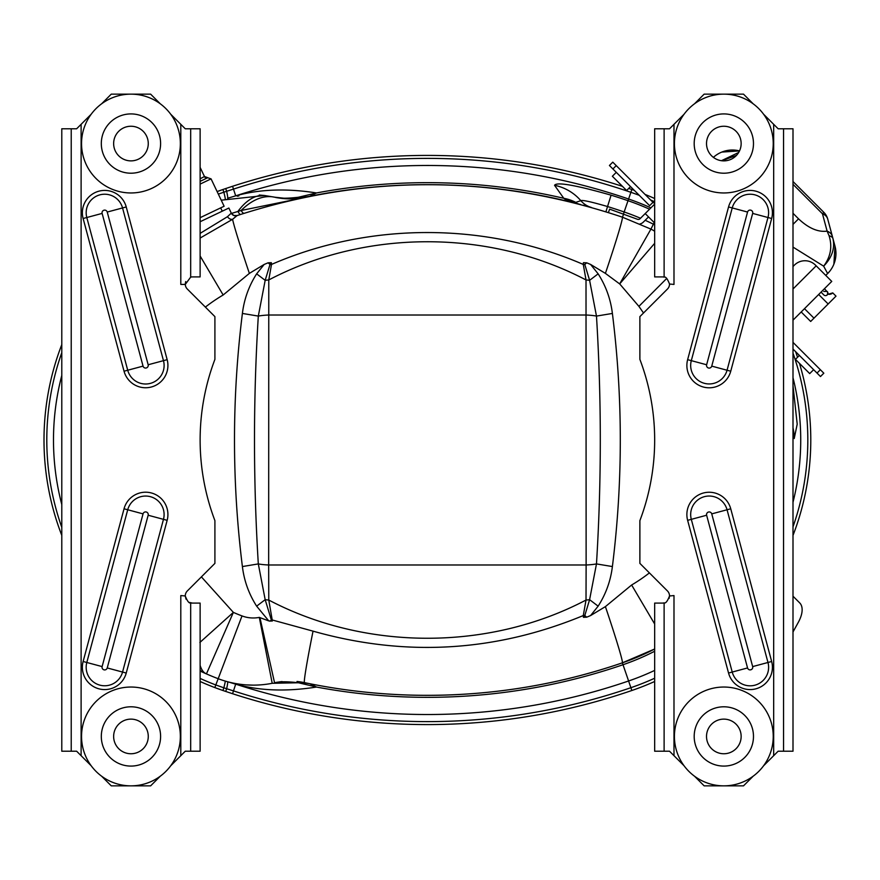 <?xml version="1.0" encoding="UTF-8"?>
<svg xmlns="http://www.w3.org/2000/svg" width="880" height="880" viewBox="0 0 880 880"><rect width="100%" height="100%" fill="white"/><g stroke="black" fill="none" stroke-linecap="round" stroke-linejoin="round"><path stroke-width="1.32" d="M200.123 233.376L227.524 216.656L231.297 213.125L228.866 208.032L200.123 221.738M237.083 215.589L237.05 215.6A4.741 4.741 71.5 0 1 231.297 213.125L233.728 215.446L237.072 215.589L232.573 219.318L200.123 238.051M201.399 576.884L233.365 612.392A188.177 188.177 0 0 0 242.022 615.923A31.625 31.625 0 0 0 259.314 617.397L268.774 620.906L256.641 606.155C248.886 594.044 244.134 580.844 242.396 566.555C231.858 482.174 231.858 397.804 242.396 313.445C244.145 299.145 248.886 285.934 256.641 273.845L264.187 264.44L249.37 273.383A67.155 2.211 -108.9 0 1 232.573 219.318A4.741 3.861 49.7 0 1 227.524 216.656M249.37 273.383L223.157 294.998L200.123 255.992M259.314 617.397L272.206 683.298A98.78 98.78 0 0 1 218.185 678.711A255.332 255.332 0 0 1 206.437 673.904L200.123 671.044A255.332 255.332 0 0 0 206.36 673.871L200.123 670.483M230.648 213.664L241.12 210.496L291.17 200.299M244.079 213.301A21.736 3.575 72.2 0 1 241.12 210.496A86.955 46.486 102.5 0 1 274.571 197.186L289.938 198.869L304.48 197.362A71.148 71.148 0 0 1 274.571 197.186C279.268 198.528 287.199 198.55 298.386 197.252L316.492 192.951A603.174 603.174 0 0 1 563.783 198.286L554.554 185.306C556.644 181.775 575.476 185.064 611.083 195.162A618.585 618.585 0 0 1 628.012 200.695L624.151 211.97A606.672 606.672 0 0 0 607.541 206.536C591.14 201.773 582.23 199.826 580.833 200.673L575.223 202.543A21.736 19.943 -75.4 0 0 579.392 204.204M221.232 200.189L264.605 195.514A86.955 39.688 96.6 0 0 237.919 211.409A21.736 2.717 71.9 0 0 240.504 214.456M264.605 195.514L274.571 197.186M570.031 201.828L564.828 199.078A47.432 46.013 -42.6 0 1 575.223 202.543L570.031 201.828A601.183 601.183 0 0 0 309.826 196.273A71.148 60.588 78.7 0 1 298.386 197.252M309.716 196.295L308.121 196.614M307.945 196.647L288.882 200.838M309.826 196.273L316.492 192.951C286.506 188.221 259.567 189.189 235.686 195.844L227.601 198.253A21.736 1.221 -105.1 0 0 226.655 191.29L223.861 192.192L222.926 189.497L225.709 188.551A630.432 630.432 0 0 0 222.926 189.497A264.814 264.814 0 0 0 217.118 191.565L222.926 189.497M564.828 199.078L563.783 198.286A47.432 45.221 -45.6 0 1 576.191 202.576M639.287 195.338A261.855 261.855 0 0 0 630.894 192.302A627.462 627.462 0 0 0 233.486 189.101L226.655 191.29L225.709 188.551L232.573 186.274A630.432 630.432 0 0 1 622.446 186.351M628.705 188.419A630.432 630.432 0 0 1 631.851 189.497A264.814 264.814 0 0 1 634.282 190.344M645.04 194.414A264.814 264.814 0 0 1 654.665 198.517M795.63 351.681A264.814 264.814 0 0 1 797.533 357.28M799.458 363.352A264.814 264.814 0 0 1 793.001 535.414M654.665 681.483A264.814 264.814 0 0 1 631.851 690.503A630.432 630.432 0 0 1 232.573 693.726A630.432 630.432 0 0 0 631.851 690.503A630.432 630.432 0 0 1 232.573 693.726L222.926 690.503A630.432 630.432 0 0 0 225.709 691.449L226.655 688.71L233.486 690.899A627.462 627.462 0 0 0 630.894 687.698L631.851 690.503M222.904 690.492L214.819 687.577A264.814 264.814 0 0 0 222.926 690.503L223.839 687.797L226.655 688.71A21.736 1.221 -74.9 0 0 227.601 681.747L235.686 684.156L232.573 693.726M554.554 185.306A47.432 47.014 -28.1 0 1 580.833 200.673A21.736 21.714 -74.2 0 0 591.404 207.471M654.665 224.851L653.378 224.191A241.065 241.065 0 0 0 645.161 220.286M793.001 385.594L797.203 424.182L794.211 438.548A47.432 47.08 -56.9 0 0 793.001 427.856M794.211 438.548L793.001 437.591M654.665 651.244A237.567 237.567 0 0 1 623.018 664.73L622.369 662.838A235.576 235.576 0 0 0 654.665 649L622.369 662.838C559.119 684.431 494.12 695.266 427.394 695.332A601.183 601.183 0 0 0 622.369 662.838A67.155 2.211 -108.9 0 0 605.407 606.617L631.631 585.002A168.421 168.421 0 0 0 649.407 572.902M309.793 683.716A71.148 60.588 -78.7 0 0 298.386 682.748L316.492 687.049C286.506 691.779 259.567 690.811 235.686 684.156A620.367 620.367 0 0 0 628.595 680.988L623.018 664.73A603.174 603.174 0 0 1 316.492 687.049L309.826 683.727A601.183 601.183 0 0 0 427.394 695.332C386.133 695.332 345.158 691.108 304.48 682.638L304.623 682.66M304.7 682.682L305.294 682.803M307.076 683.166L307.637 683.287M308.33 683.419L309.364 683.628M298.386 682.748C287.166 681.45 279.235 681.472 274.571 682.814A71.148 71.148 0 0 1 282.062 681.571M297.011 681.483A71.148 71.148 0 0 1 304.48 682.638L272.206 683.298M654.665 624.008L631.631 585.002M652.058 229.691L650.936 229.108A37.554 37.554 0 0 1 654.665 231.242A37.554 37.543 135 0 0 650.936 229.108L654.192 222.563M622.369 217.162L650.936 229.108L619.663 283.921L605.407 273.383A67.155 2.211 -71.1 0 0 622.369 217.162C494.252 174.427 365.827 173.899 237.072 215.589M654.665 243.32L619.663 283.921M643.511 312.994L638.902 306.361L619.828 284.064M589.732 206.998L588.709 206.712M584.496 205.557L583.286 205.227M580.657 204.534L579.931 204.336M263.582 195.404L259.248 195.041M238.92 195.91L237.226 196.174M246.246 684.893L253.253 685.135A98.78 98.78 0 0 1 218.185 678.711L215.809 684.959L223.839 687.797A21.736 0.836 -73.5 0 0 225.192 681.076M223.861 192.192L218.328 194.106M200.123 678.414A262.02 262.02 0 0 0 215.809 684.959L214.819 687.577A264.814 264.814 0 0 1 200.123 681.483M61.787 535.414A264.814 264.814 0 0 1 61.787 344.586M225.192 198.924A21.736 0.836 -106.5 0 0 223.839 192.203L222.904 189.508M222.926 690.503L223.861 687.808M232.573 186.274L235.686 195.844A620.367 620.367 0 0 1 628.595 199.012L628.012 200.695A252.978 252.978 0 0 1 649.561 209.209M200.123 671.044L206.349 673.871A67.155 23.408 -66.3 0 1 200.123 665.313M61.787 504.57A255.332 255.332 0 0 1 61.787 375.43A255.332 255.332 0 0 0 61.787 504.57M242.022 615.923L218.185 678.711A255.332 255.332 0 0 1 206.437 673.904L233.365 612.392L199.87 642.466M274.571 682.814L259.93 617.617M264.187 264.44L268.081 262.812L269.995 264.462L265.177 280.324L258.313 316.085C253.22 398.695 253.22 481.305 258.313 563.915L265.177 599.676A20.24 6.567 180 0 0 268.774 600.05C365.783 651.002 489.016 650.98 586.014 600.05L586.124 564.982L268.664 564.982L268.774 600.05L272.217 619.971L313.038 631.147C405.108 657.173 495.198 651.97 583.286 615.56L586.014 600.05A20.24 6.567 0 0 0 589.6 599.676L596.475 563.915C601.568 481.305 601.568 398.695 596.475 316.085L589.6 280.324L584.793 264.462L586.707 262.812L590.601 264.44L598.136 273.845C605.902 285.956 610.643 299.156 612.392 313.445C622.93 397.804 622.93 482.174 612.392 566.555C610.643 580.855 605.891 594.066 598.136 606.155L590.601 615.56L605.407 606.617M256.641 606.155L265.177 599.676L271.348 619.971A20.24 1.573 180 0 0 272.217 619.971L272.261 621.06L268.774 620.906M304.48 682.638A67.155 2.211 -78.2 0 1 313.038 631.147M590.601 615.56L586.707 617.188L583.429 617.32L583.286 615.56A20.24 2.728 0 0 0 584.793 615.538L589.6 599.676L598.136 606.155M612.392 566.555L596.475 563.915A20.24 3.608 0 0 1 586.124 564.982L586.014 279.95A20.24 6.567 0 0 1 589.6 280.324L598.136 273.845M586.707 262.812L583.429 262.68L583.286 264.44C485.507 222.013 369.468 221.804 271.502 264.44L268.774 279.95C365.772 229.02 488.994 228.998 586.014 279.95L583.286 264.44A20.24 2.728 0 0 1 584.793 264.462M583.429 617.32L584.793 615.538L586.707 617.188M256.641 273.845L265.177 280.324A20.24 6.567 180 0 1 268.774 279.95L268.664 564.982A20.24 3.608 180 0 1 258.313 563.915L242.396 566.555M268.081 262.812L271.359 262.68L269.995 264.462A20.24 2.728 180 0 1 271.502 264.44L271.359 262.68M269.929 621.225L271.348 619.971M605.407 273.383L590.601 264.44M664.114 128.777L664.114 277.123C665.643 276.441 667.447 278.751 669.526 284.031L673.992 284.427L673.992 124.311L669.526 128.777L654.665 128.777L654.665 276.914L662.409 276.914A7.117 7.117 0 0 1 664.114 277.123M753.17 103.807L743.512 94.149L704.143 94.149L694.496 103.807M684.079 114.224L673.992 124.311M763.587 765.776L778.14 751.223L793.001 751.223L793.001 128.777L778.14 128.777L763.587 114.224M669.086 598.422L669.526 595.969A7.117 7.117 0 0 0 667.436 590.931L639.881 563.376L639.881 520.63A227.271 227.271 0 0 0 639.881 359.37L639.881 316.624L667.436 289.069A7.117 7.117 0 0 0 669.526 284.031M673.992 755.689L673.992 595.573L669.526 595.969C667.469 601.238 665.654 603.537 664.114 602.877L664.114 751.223L669.526 751.223L684.079 765.776M664.114 602.877A7.117 7.117 0 0 1 662.409 603.086L654.665 603.086L654.665 751.223L664.114 751.223M694.496 776.193L704.143 785.851L743.512 785.851L753.17 776.193M783.552 128.777L783.552 751.223M170.709 765.776L185.262 751.223L190.674 751.223L190.674 602.877C189.145 603.559 187.33 601.249 185.262 595.969L186.021 599.159M190.674 751.223L200.123 751.223L200.123 603.086L192.379 603.086A7.117 7.117 0 0 1 190.674 602.877M189.42 602.437L192.379 603.086M101.618 776.193L111.265 785.851L150.634 785.851L160.292 776.193M91.201 114.224L76.648 128.777L61.787 128.777L61.787 751.223L76.648 751.223L91.201 765.776M185.702 281.578L185.262 284.031A7.117 7.117 0 0 0 187.341 289.069L214.907 316.624L214.907 359.37A227.271 227.271 0 0 0 214.907 520.63L214.907 563.376L187.341 590.931A7.117 7.117 0 0 0 185.262 595.969L180.796 595.573L180.796 755.689M180.796 124.311L180.796 284.427L185.262 284.427L190.674 277.123L190.674 128.777L185.262 128.777L170.709 114.224M190.674 277.123A7.117 7.117 0 0 1 192.379 276.914L200.123 276.914L200.123 128.777L190.674 128.777M160.292 103.807L150.634 94.149L111.265 94.149L101.618 103.807M71.225 751.223L71.225 128.777M654.665 223.036L645.194 213.576L640.057 218.713A2.453 2.453 0 0 1 637.483 219.285L623.557 214.214L622.468 217.195M608.388 212.564L609.631 209.143L623.557 214.214M639.925 223.982A7.183 7.183 0 0 0 643.401 222.057L648.538 216.909M645.194 213.576L654.665 204.105M793.001 349.052L817.014 373.065L820.358 369.721L823.823 373.197L820.479 376.53L817.014 373.065M793.001 342.375L820.358 369.721M793.001 320.166L831.754 281.413L815.452 265.1A14.861 14.861 0 0 0 794.431 265.1L793.001 266.53M612.898 168.96L649.627 205.678L652.971 202.334A2.453 2.453 0 0 0 654.665 203.049A2.453 2.453 0 0 1 652.971 202.334L616.242 165.616L612.898 168.96L609.433 165.484L612.777 162.151L616.242 165.616M813.637 369.688L809.71 373.615L795.454 359.359L799.381 355.432M616.286 172.337L612.359 176.264L626.615 190.509L630.531 186.593M222.244 211.189L220.748 208.032M200.123 178.816L204.468 176.517L200.123 167.409M200.123 181.346L207.702 177.727M207.768 177.694L204.468 176.517M200.123 217.69L224.114 206.239L211.068 178.882L200.123 184.096M204.424 176.572A2.486 2.486 -115.5 0 0 207.713 177.716L211.068 178.882M793.001 631.961L798.259 622.424A29.645 14.817 -45 0 0 799.667 602.866L793.001 596.2M130.955 192.962A49.412 49.412 0 0 0 180.356 143.561A49.412 49.412 0 0 0 130.955 94.149A49.412 49.412 0 0 0 81.543 143.561A49.412 49.412 0 0 0 130.955 192.962M130.955 113.916A29.645 29.645 0 0 0 101.31 143.561A29.645 29.645 0 0 0 130.955 173.206A29.645 29.645 0 0 0 160.6 143.561A29.645 29.645 0 0 0 130.955 113.916M130.955 126.247A17.314 17.314 0 0 0 113.641 143.561A17.314 17.314 0 0 0 130.955 160.875A17.314 17.314 0 0 0 148.269 143.561A17.314 17.314 0 0 0 130.955 126.247M723.833 192.962A49.412 49.412 0 0 0 773.234 143.561A49.412 49.412 0 0 0 723.833 94.149A49.412 49.412 0 0 0 674.421 143.561A49.412 49.412 0 0 0 723.833 192.962M723.833 113.916A29.645 29.645 0 0 0 694.188 143.561A29.645 29.645 0 0 0 723.833 173.206A29.645 29.645 0 0 0 753.478 143.561A29.645 29.645 0 0 0 723.833 113.916M723.833 126.247A17.314 17.314 0 0 0 706.519 143.561A17.314 17.314 0 0 0 723.833 160.875A17.314 17.314 0 0 0 741.147 143.561A17.314 17.314 0 0 0 723.833 126.247M130.955 785.851A49.412 49.412 0 0 0 180.356 736.439A49.412 49.412 0 0 0 130.955 687.038A49.412 49.412 0 0 0 81.543 736.439A49.412 49.412 0 0 0 130.955 785.851M130.955 706.794A29.645 29.645 0 0 0 101.31 736.439A29.645 29.645 0 0 0 130.955 766.084A29.645 29.645 0 0 0 160.6 736.439A29.645 29.645 0 0 0 130.955 706.794M130.955 719.125A17.314 17.314 0 0 0 113.641 736.439A17.314 17.314 0 0 0 130.955 753.753A17.314 17.314 0 0 0 148.269 736.439A17.314 17.314 0 0 0 130.955 719.125M827.772 294.085A4.906 4.906 0 0 0 832.755 292.897L827.629 294.393M832.755 292.897L836 296.142L810.678 321.464L801.196 311.971M793.001 224.378L798.545 218.834L793.001 213.29L798.545 218.834C808.544 228.228 818.059 232.331 827.112 231.132L822.459 213.774A14.861 9.724 -15 0 1 827.717 219.032A14.861 14.861 0 0 0 823.867 212.366L793.001 181.5M738.672 152.471L721.446 160.71M736.483 155.375L721.919 160.765M827.112 231.132A14.861 9.724 -15 0 1 832.37 236.379L834.988 246.169A28.38 28.38 0 0 1 827.64 273.581L823.658 266.167C831.963 257.576 835.065 248.402 832.964 238.634A14.861 6.314 -15 0 0 829.07 235.741L827.112 231.132M827.717 219.032L832.37 236.379M793.001 247.104L823.658 266.167C830.687 256.696 832.491 246.554 829.07 235.741M829.653 271.348L825.792 275.44M721.798 152.086L739.508 150.909A28.38 28.38 0 0 0 713.383 157.366L714.615 156.31M833.877 264.176L834.988 246.169M823.768 291.445L827.123 291.412A2.453 2.409 -135.1 0 1 827.123 291.412A2.453 2.409 -135.1 0 1 827.222 294.921A2.453 2.409 -135.1 0 1 823.713 294.822L821.04 292.127M723.833 785.851A49.412 49.412 0 0 0 773.234 736.439A49.412 49.412 0 0 0 723.833 687.038A49.412 49.412 0 0 0 674.421 736.439A49.412 49.412 0 0 0 723.833 785.851M723.833 706.794A29.645 29.645 0 0 0 694.188 736.439A29.645 29.645 0 0 0 723.833 766.084A29.645 29.645 0 0 0 753.478 736.439A29.645 29.645 0 0 0 723.833 706.794M723.833 719.125A17.314 17.314 0 0 0 706.519 736.439A17.314 17.314 0 0 0 723.833 753.753A17.314 17.314 0 0 0 741.147 736.439A17.314 17.314 0 0 0 723.833 719.125M223.157 294.998A168.421 168.421 0 0 0 205.37 307.098M631.851 189.497L628.595 199.012A254.749 254.749 0 0 1 650.903 207.867M654.665 670.406A254.749 254.749 0 0 1 628.595 680.988L630.894 687.698A261.855 261.855 0 0 0 654.665 678.227M793.001 526.834A261.855 261.855 0 0 0 793.001 353.166M654.665 201.773A261.855 261.855 0 0 0 650.584 199.958M611.083 195.162L605.913 211.783M640.519 218.251A241.065 241.065 0 0 0 624.151 211.97L623.403 214.159M666.765 278.399L638.902 306.361M793.001 502.249A254.749 254.749 0 0 0 793.001 377.751M61.787 352.649A262.02 262.02 0 0 0 61.787 527.351M242.396 313.445L258.313 316.085A20.24 3.608 180 0 1 268.664 315.018L586.124 315.018A20.24 3.608 0 0 1 596.475 316.085L612.392 313.445M711.744 513.876L730.741 508.783L771.661 661.496A22.308 22.308 0 0 1 755.876 688.82A22.308 22.308 0 0 1 728.552 673.046L732.226 672.056A18.502 18.502 0 0 0 768.614 667.271A18.502 18.502 0 0 0 767.976 662.486L727.056 509.762A18.502 18.502 0 0 0 690.679 514.558A18.502 18.502 0 0 0 691.306 519.343L706.629 515.24L747.549 667.953A2.651 2.651 0 0 0 752.752 667.271A2.651 2.651 0 0 0 752.664 666.589L711.744 513.876A2.651 2.651 0 0 0 706.541 514.558A2.651 2.651 0 0 0 706.629 515.24M728.552 673.046L687.632 520.333A22.308 22.308 0 0 1 706.277 492.437A22.308 22.308 0 0 1 730.741 508.783M687.632 520.333L691.306 519.343L732.226 672.056L747.549 667.953M706.629 364.76L687.632 359.667L728.552 206.954A22.308 22.308 0 0 1 755.876 191.18A22.308 22.308 0 0 1 771.661 218.504L767.976 217.514A18.502 18.502 0 0 0 752.521 194.381A18.502 18.502 0 0 0 732.226 207.944L691.306 360.657A18.502 18.502 0 0 0 706.772 383.79A18.502 18.502 0 0 0 727.056 370.238L711.744 366.124L752.664 213.411A2.651 2.651 0 0 0 750.453 210.1A2.651 2.651 0 0 0 747.549 212.047L706.629 364.76A2.651 2.651 0 0 0 708.84 368.071A2.651 2.651 0 0 0 711.744 366.124M771.661 218.504L730.741 371.217A22.308 22.308 0 0 1 686.873 365.442A22.308 22.308 0 0 1 687.632 359.667M730.741 371.217L727.056 370.238L767.976 217.514L752.664 213.411M773.674 124.311L773.674 755.689M747.549 212.047L728.552 206.954M752.664 666.589L771.661 661.496M143.044 366.124L124.047 371.217L83.127 218.504A22.308 22.308 0 0 1 98.901 191.18A22.308 22.308 0 0 1 126.236 206.954L122.551 207.944A18.502 18.502 0 0 0 86.174 212.729A18.502 18.502 0 0 0 86.801 217.514L127.721 370.238A18.502 18.502 0 0 0 164.109 365.442A18.502 18.502 0 0 0 163.471 360.657L148.159 364.76L107.239 212.047A2.651 2.651 0 0 0 102.036 212.729A2.651 2.651 0 0 0 102.124 213.411L143.044 366.124A2.651 2.651 0 0 0 148.247 365.442A2.651 2.651 0 0 0 148.159 364.76M126.236 206.954L167.156 359.667A22.308 22.308 0 0 1 148.511 387.563A22.308 22.308 0 0 1 124.047 371.217M167.156 359.667L163.471 360.657L122.551 207.944L107.239 212.047M148.159 515.24L167.156 520.333L126.236 673.046A22.308 22.308 0 0 1 98.901 688.82A22.308 22.308 0 0 1 83.127 661.496L86.801 662.486A18.502 18.502 0 0 0 102.267 685.619A18.502 18.502 0 0 0 122.551 672.056L163.471 519.343A18.502 18.502 0 0 0 148.016 496.21A18.502 18.502 0 0 0 127.721 509.762L143.044 513.876L102.124 666.589A2.651 2.651 0 0 0 104.335 669.9A2.651 2.651 0 0 0 107.239 667.953L148.159 515.24A2.651 2.651 0 0 0 145.948 511.929A2.651 2.651 0 0 0 143.044 513.876M83.127 661.496L124.047 508.783A22.308 22.308 0 0 1 167.915 514.558A22.308 22.308 0 0 1 167.156 520.333M124.047 508.783L127.721 509.762L86.801 662.486L102.124 666.589M81.114 755.689L81.114 124.311M107.239 667.953L126.236 673.046M102.124 213.411L83.127 218.504M793.001 289.003L816.178 265.826M813.978 318.164L804.485 308.682M828.157 303.985L818.675 294.492M793.001 184.316L822.459 213.774L823.867 212.366M824.461 288.717L827.816 292.49L827.233 294.91"/></g></svg>
